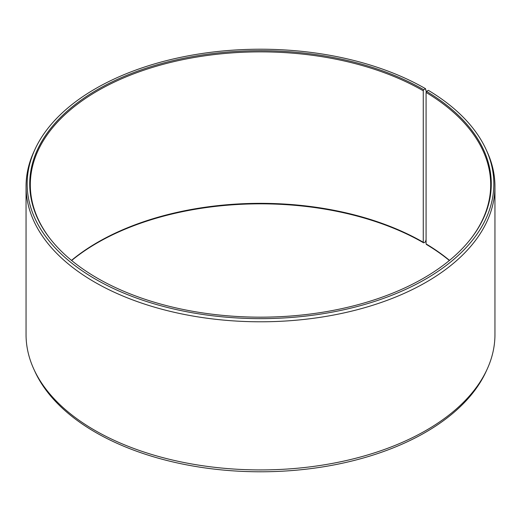 <?xml version="1.0" encoding="UTF-8"?>
<svg xmlns="http://www.w3.org/2000/svg" width="521" height="521" viewBox="0 0 521 521"><rect width="100%" height="100%" fill="white"/><g stroke="black" fill="none" stroke-linecap="round" stroke-linejoin="round"><path stroke-width="0.78" d="M449.506 260.383A230.184 132.901 -0 0 0 426.08 243.919L426.51 244.518A230.777 133.239 -0 0 1 449.363 260.5M470.899 238.67A230.184 132.901 -0 0 0 490.684 184.766A230.184 132.901 -0 0 0 426.08 92.445L426.08 243.919M426.282 91.943L425.494 88.674L423.684 89.716A230.777 133.239 -0 0 0 129.631 74.184A230.777 133.239 -0 0 0 49.827 238.325A230.777 133.239 -0 0 0 97.316 278.142A230.777 133.239 -0 0 0 471.173 238.325A230.777 133.239 -0 0 0 426.51 91.37L426.08 92.445M425.494 88.674A233.33 134.711 -0 0 0 199.94 53.832A233.33 134.711 -0 0 0 35.024 149.26A233.33 134.711 -0 0 0 95.506 279.184A233.33 134.711 -0 0 0 377.015 300.643A233.33 134.711 -0 0 0 485.976 149.26A233.33 134.711 -0 0 0 428.347 90.348L426.51 91.37M35.024 149.26L33.95 151.598A234.45 135.356 -0 0 0 26.05 186.433A234.45 135.356 -0 0 0 94.718 282.148A234.45 135.356 -0 0 0 350.223 311.486A234.45 135.356 -0 0 0 494.95 186.433A234.45 135.356 -0 0 0 487.05 151.598L485.976 149.26M26.05 186.433L26.05 334.567A234.45 135.356 -0 0 0 33.95 369.402A234.45 135.356 -0 0 0 94.718 430.281A234.45 135.356 -0 0 0 321.353 465.286A234.45 135.356 -0 0 0 487.05 369.402A234.45 135.356 -0 0 0 494.95 334.567L494.95 186.433M423.684 89.716L423.267 90.791L423.267 242.265L423.684 242.858L425.494 241.816L426.08 239.595M33.95 369.402L35.024 371.74A233.33 134.711 -0 0 0 95.506 432.326A233.33 134.711 -0 0 0 321.06 467.168A233.33 134.711 -0 0 0 485.976 371.74L487.05 369.402M423.267 242.265A230.184 132.901 -0 0 0 71.494 260.383M423.684 242.858A230.777 133.239 -0 0 0 71.638 260.5M423.267 90.791A230.184 132.901 -0 0 0 172.412 61.979A230.184 132.901 -0 0 0 30.316 184.766A230.184 132.901 -0 0 0 50.101 238.67"/></g></svg>
